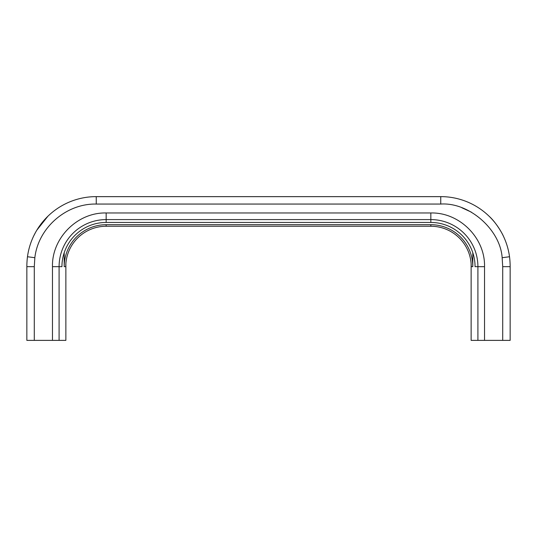 <?xml version="1.0" encoding="UTF-8"?>
<svg xmlns="http://www.w3.org/2000/svg" width="537" height="537" viewBox="0 0 537 537"><rect width="100%" height="100%" fill="white"/><g stroke="black" fill="none" stroke-linecap="round" stroke-linejoin="round"><path stroke-width="0.81" d="M33.663 236.025L35.462 232.541M36.805 230.205L47.921 216.216M34.287 266.667L26.85 266.667A79.315 79.315 0 0 1 27.474 256.74L34.845 257.706L34.287 266.667L34.287 340.377L26.85 340.377L26.85 266.667A79.315 79.315 0 0 1 27.474 256.74A69.401 69.401 0 0 1 96.251 196.623L94.23 196.649M442.81 196.649L94.015 196.656M34.287 340.377L65.863 340.377L65.863 263.667M440.749 204.053L440.749 196.623A69.401 69.401 0 0 1 509.526 256.74A79.315 79.315 0 0 1 510.15 266.667L510.15 340.377L502.713 340.377L502.713 266.667L502.155 257.706C500.276 229.474 468.982 202.127 440.749 204.053L96.251 204.053L96.251 196.623L440.749 196.623A69.401 69.401 0 0 1 509.526 256.74A79.315 79.315 0 0 1 510.15 266.667L502.713 266.667M461.833 207.752L471.345 212.135M489.113 216.25C496.148 222.526 502.471 233.803 503.364 236.092C502.451 233.749 496.141 222.526 489.113 216.25M471.137 263.667L471.137 340.377L502.713 340.377M472.795 252.712L472.795 266.667A41.96 41.96 0 0 0 430.835 224.701L106.165 224.701A41.96 41.96 0 0 0 64.205 266.667L64.205 252.712M64.205 266.667L65.756 266.667A40.416 40.416 0 0 1 106.165 226.252L430.835 226.252A40.416 40.416 0 0 1 471.244 266.667L472.795 266.667M59.09 340.377L59.09 266.667L61.943 266.667A44.222 44.222 0 0 1 106.165 222.446L430.835 222.446A44.222 44.222 0 0 1 475.057 266.667L477.91 266.667L477.91 340.377M27.474 256.74A69.401 69.401 0 0 1 96.251 196.623M34.845 257.706C38.268 227.795 66.152 203.429 96.251 204.053M52.472 340.377L52.472 266.667C51.72 237.985 77.482 212.222 106.165 212.967L430.835 212.967C459.518 212.222 485.28 237.985 484.528 266.667L484.528 340.377M106.165 212.967L106.165 219.593A47.075 47.075 0 0 0 59.09 266.667L52.472 266.667M502.155 257.706L509.526 256.74M484.528 266.667L477.91 266.667A47.075 47.075 0 0 0 430.835 219.593L430.835 222.446M430.835 212.967L430.835 219.593L106.165 219.593L106.165 222.446M106.165 226.252L106.165 224.701M430.835 224.701L430.835 226.252"/></g></svg>
